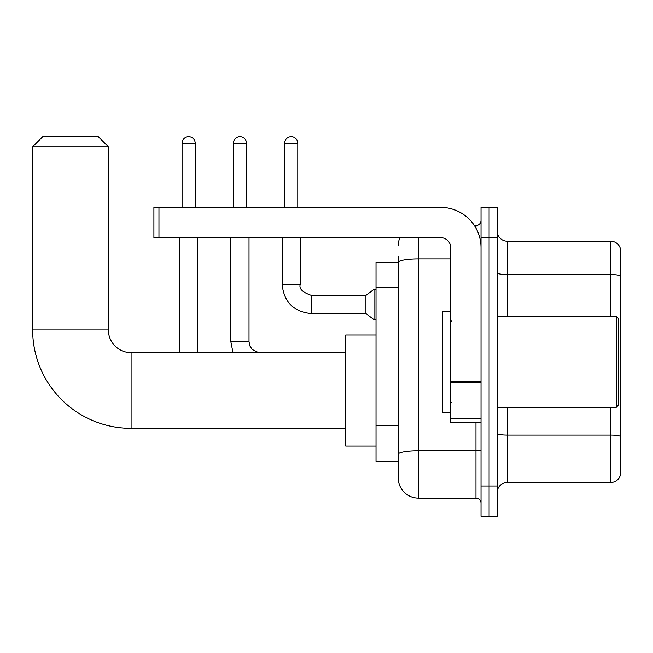 <?xml version="1.0" encoding="UTF-8"?>
<svg xmlns="http://www.w3.org/2000/svg" width="653" height="653" viewBox="0 0 653 653"><rect width="100%" height="100%" fill="white"/><g stroke="black" fill="none" stroke-linecap="round" stroke-linejoin="round"><path stroke-width="0.98" d="M418.426 237.651L418.426 498.133A20.194 20.194 0 0 1 398.232 477.947L398.232 256.833L398.232 262.392L376.022 262.392L376.022 461.287L398.232 461.287M481.024 486.02L481.024 516.311L489.097 516.311L489.097 486.02L489.097 516.311L497.178 516.311L497.178 486.02L489.097 486.02L489.097 237.651L489.097 486.02L481.024 486.02L481.024 237.651L489.097 237.651L489.097 207.368L489.097 237.651L497.178 237.651L497.178 486.02M497.178 237.651L497.178 207.368L481.024 207.368L481.024 237.651M418.426 498.133L475.972 498.133L475.972 422.418M474.364 225.538L475.972 225.538A5.044 5.044 0 0 0 481.024 220.494M398.232 477.947L398.232 457.753M450.733 258.906L418.426 258.906A20.194 3.51 180 0 0 398.232 262.416L398.232 256.833M481.024 503.185A5.044 5.044 0 0 0 475.972 498.133M398.232 245.732A20.194 20.194 0 0 1 399.922 237.651M497.178 492.582A10.097 10.097 0 0 1 507.275 482.485L610.661 482.485L610.661 407.268M620.35 248.458A10.097 10.097 0 0 0 610.661 241.186A10.097 10.097 0 0 1 620.35 248.458L620.35 475.221A10.097 10.097 0 0 1 610.661 482.485M620.35 249.266L620.35 275.819A10.097 1.755 180 0 0 610.661 274.562L610.661 241.186L507.275 241.186A10.097 10.097 0 0 1 497.178 231.089A10.097 10.097 0 0 0 507.275 241.186L507.275 316.403M345.731 428.368L131.09 428.368A98.44 98.44 0 0 1 32.65 329.936L32.65 146.786L42.747 136.689L98.277 136.689L108.374 146.786L32.65 146.786M131.09 428.368L131.09 352.653A22.716 22.716 0 0 1 108.374 329.936L108.374 146.786M376.022 334.981L345.731 334.981L345.731 446.04L376.022 446.04M182.073 207.368L182.073 143.252A6.563 6.563 0 0 1 188.635 136.689A6.563 6.563 0 0 1 195.198 143.252L195.198 207.368M197.72 352.653L197.72 237.651M179.551 352.653L179.551 237.651M233.366 207.368L233.366 143.252A6.563 6.563 0 0 1 239.929 136.689A6.563 6.563 0 0 1 246.491 143.252L246.491 207.368M284.651 207.368L284.651 143.252A6.563 6.563 0 0 1 291.214 136.689A6.563 6.563 0 0 1 297.776 143.252L297.776 207.368M311.408 313.579C293.646 311.824 283.884 302.061 282.129 284.3C283.884 302.061 293.646 311.824 311.408 313.579C293.646 311.824 283.884 302.061 282.129 284.3C283.884 302.061 293.646 311.824 311.408 313.579C293.646 311.824 283.884 302.061 282.129 284.3C283.884 302.061 293.646 311.824 311.408 313.579C293.646 311.824 283.884 302.061 282.129 284.3C283.884 302.061 293.646 311.824 311.408 313.579C293.646 311.824 283.884 302.061 282.129 284.3C283.884 302.061 293.646 311.824 311.408 313.579C293.646 311.824 283.884 302.061 282.129 284.3C283.884 302.061 293.646 311.824 311.408 313.579C293.646 311.824 283.884 302.061 282.129 284.3C283.884 302.061 293.646 311.824 311.408 313.579C293.646 311.824 283.884 302.061 282.129 284.3C283.884 302.061 293.646 311.824 311.408 313.579C293.646 311.824 283.884 302.061 282.129 284.3L300.298 284.3C298.739 288.659 302.445 292.356 311.408 295.401L365.925 295.401L365.925 313.579L311.408 313.579L311.408 295.425M365.925 295.401L374.006 289.344L374.006 319.635L376.022 319.635M481.024 422.418L450.733 422.418L450.733 381.589L481.024 381.589M481.024 247.748A40.388 40.388 0 0 0 440.636 207.368L158.957 207.368L158.957 237.651L440.636 237.651A10.097 10.097 0 0 1 450.733 247.748L450.733 381.589M158.957 237.651L153.904 237.651L153.904 207.368L158.957 207.368M616.31 316.403L618.334 318.419L618.334 405.252L616.31 407.268L616.31 316.403L497.178 316.403M450.733 311.359L442.661 311.359L442.661 412.321L450.733 412.321M398.232 287.418L376.022 287.418M398.232 425.74L376.022 425.74M481.024 449.86A5.044 0.873 0 0 1 475.972 450.741L418.426 450.741A20.194 3.51 180 0 0 398.232 454.243M475.972 228.199L475.972 225.538M620.35 436.351A10.097 1.755 180 0 0 610.661 435.086L507.275 435.086L507.275 482.485M610.661 316.403L610.661 274.562L507.275 274.562A10.097 1.755 0 0 1 497.178 272.807M507.275 407.268L507.275 435.086A10.097 1.755 0 0 1 497.178 433.339M32.65 329.936L108.374 329.936M182.073 143.252L195.198 143.252M230.836 237.651L230.836 341.641L232.982 352.653L230.836 341.641L232.982 352.653L230.836 341.641L232.982 352.653L230.836 341.641L232.982 352.653L230.836 341.641L232.982 352.653L230.836 341.641L232.982 352.653L230.836 341.641L249.013 341.641L249.013 237.651M233.366 143.252L246.491 143.252M300.298 284.3L300.298 237.651M284.651 143.252L297.776 143.252M481.024 382.462L450.733 382.462M450.733 418.246L481.024 418.246M345.731 352.653L131.09 352.653M249.013 341.641L249.895 345.976L252.262 349.494L258.621 352.653M365.925 313.579L374.006 319.635M282.129 284.3L282.129 237.651M374.006 289.344L376.022 289.344M497.178 407.268L616.31 407.268M451.745 321.456L450.733 320.443M451.745 402.224L450.733 403.228"/></g></svg>
